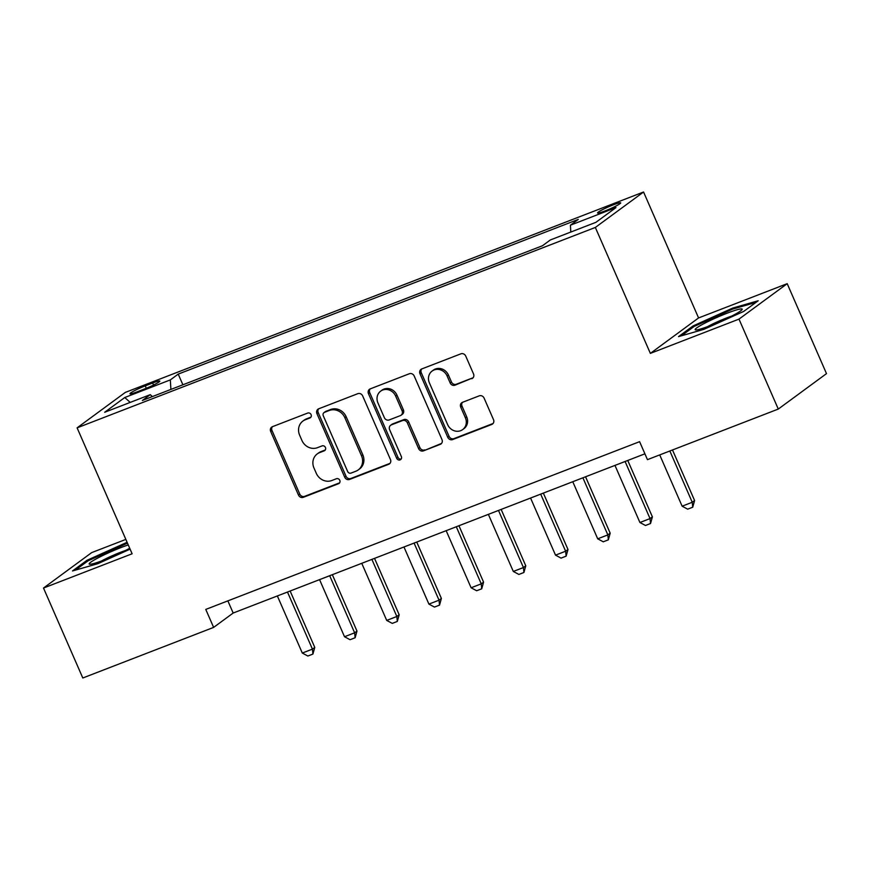 <?xml version="1.0" encoding="UTF-8"?>
<svg xmlns="http://www.w3.org/2000/svg" width="870" height="870" viewBox="0 0 870 870"><rect width="100%" height="100%" fill="white"/><g stroke="black" fill="none" stroke-linecap="round" stroke-linejoin="round"><path stroke-width="1.3" d="M311.09 414.631A2.708 2.469 -126.3 0 0 307.686 413.065L272.473 426.67A3.871 3.534 -126.3 0 0 270.7 431.487L298.475 495.063A3.871 3.534 -126.3 0 0 303.336 497.314L338.55 483.698A2.708 2.469 -126.3 0 0 339.789 480.327A2.708 2.469 -126.3 0 0 336.385 478.75L331.829 480.512A12.397 11.299 -126.3 0 1 316.288 473.313L313.972 468.016A12.397 11.299 -126.3 0 1 317.235 453.922A12.397 11.299 -126.3 0 1 319.638 452.607L324.195 450.845A2.708 2.469 -126.3 0 0 325.434 447.484A2.708 2.469 -126.3 0 0 322.041 445.908L317.485 447.669A12.397 11.299 -126.3 0 1 301.933 440.47L299.628 435.163A12.397 11.299 -126.3 0 1 302.89 421.08A12.397 11.299 -126.3 0 1 305.294 419.764L309.851 418.002A2.708 2.469 -126.3 0 0 311.09 414.631M613.296 204.852A12.626 1.24 -23.6 0 0 597.549 212.965A12.626 1.24 -23.6 0 0 604.954 210.975A12.626 1.24 -23.6 0 0 620.691 202.862A12.626 1.24 -23.6 0 0 613.296 204.852M471.747 378.722A3.871 3.534 -126.3 0 0 473.519 373.915L465.733 356.08A3.871 3.534 -126.3 0 0 460.872 353.829L421.765 368.945A3.871 3.534 -126.3 0 0 419.992 373.763L447.767 437.327A3.871 3.534 -126.3 0 0 452.628 439.578L491.735 424.462A3.871 3.534 -126.3 0 0 493.507 419.644L484.09 398.101A3.871 3.534 -126.3 0 0 479.229 395.85L462.503 402.321A3.871 3.534 -126.3 0 0 460.73 407.138L465.396 417.817A10.364 9.45 -126.3 0 1 462.666 429.595A10.364 9.45 -126.3 0 1 447.669 424.68L429.378 382.833A10.364 9.45 -126.3 0 1 432.107 371.055A10.364 9.45 -126.3 0 1 447.115 375.971L450.16 382.952A3.871 3.534 -126.3 0 0 455.01 385.192L473.052 377.765A3.871 3.534 -126.3 0 0 473.095 377.754M650.358 353.383L738.989 319.116L778.28 409.063L826.5 373.621L787.198 283.674L698.577 317.941L643.561 192.009L595.341 227.451L650.358 353.383L698.577 317.941M125.845 539.4L91.72 552.591L43.5 588.044L132.12 553.777L77.104 427.844L595.341 227.451M43.5 588.044L82.802 677.991L213.628 627.4L233.171 613.035L644.909 453.825M778.28 409.063L647.454 459.654L639.602 441.666L205.766 609.413L213.628 627.4M362.67 395.926A3.871 3.534 -126.3 0 0 357.809 393.675L318.703 408.802A3.871 3.534 -126.3 0 0 316.93 413.609L344.705 477.184A3.871 3.534 -126.3 0 0 349.566 479.435L388.672 464.308A3.871 3.534 -126.3 0 0 390.445 459.501L362.67 395.926M370.239 388.879L409.346 373.752A3.871 3.534 -126.3 0 1 414.196 376.003L441.971 439.578A3.871 3.534 -126.3 0 1 440.198 444.385L423.462 450.856A3.871 3.534 -126.3 0 1 418.611 448.605L407.345 422.831A3.871 3.534 -126.3 0 0 402.484 420.58L391.391 424.864A3.871 3.534 -126.3 0 0 389.619 429.682L401.342 456.522A2.708 2.469 -126.3 0 1 400.624 459.599A2.708 2.469 -126.3 0 1 396.698 458.316L368.467 393.686A3.871 3.534 -126.3 0 1 370.239 388.879M137.155 391.815L144.583 388.944A12.234 1.207 -23.6 0 0 159.83 381.082A12.234 1.207 -23.6 0 0 152.652 383.007L145.236 385.878A12.234 1.207 -23.6 0 0 129.978 393.751A12.234 1.207 -23.6 0 0 137.155 391.815M643.561 192.009L125.323 392.403L77.104 427.844M152.37 396.579L150.26 394.654L142.375 400.45L542.456 245.753L550.34 239.957L595.917 222.328L615.982 207.582L570.405 225.2L578.289 219.403L178.219 374.1L170.335 379.896L170.89 389.423M150.26 394.654L104.683 412.271L124.758 397.525L170.335 379.896M738.989 319.116L787.198 283.674M227.853 600.876L233.171 613.035M182.885 384.779L178.219 374.1M570.807 232.04L570.405 225.2M130.228 402.397L124.758 397.525M127.107 542.282L87.022 560.28L72.504 570.959L97.821 563.695L130.108 549.155M758.205 300.759L732.877 308.013L693.042 325.956L678.524 336.625L703.841 329.36L743.676 311.427L758.205 300.759M87.457 561.27L87.022 560.28M127.259 543.25L126.868 542.347M693.466 326.935L693.042 325.956M733.269 308.915L732.877 308.013M310.927 417.132L306.599 418.807A12.397 11.299 -126.3 0 0 304.195 420.123L302.89 421.08M317.235 453.922L318.54 452.965A12.397 11.299 -126.3 0 1 320.943 451.65L325.271 449.975M272.44 426.691A3.871 3.534 -126.3 0 0 272.005 430.53L299.78 494.106A3.871 3.534 -126.3 0 0 304.641 496.346L339.626 482.817M318.67 408.813A3.871 3.534 -126.3 0 0 318.235 412.652L346.01 476.227A3.871 3.534 -126.3 0 0 350.871 478.478L389.978 463.351A3.871 3.534 -126.3 0 0 390.01 463.34M324.51 412.337A2.708 2.469 -126.3 0 0 323.27 415.708L347.652 471.507A2.708 2.469 -126.3 0 0 351.045 473.084L355.852 471.225A12.397 11.299 -126.3 0 0 358.255 469.909A12.397 11.299 -126.3 0 0 361.518 455.815L344.857 417.676A12.397 11.299 -126.3 0 0 329.317 410.477L324.51 412.337L325.815 411.379A2.708 2.469 -126.3 0 0 325.293 411.662L323.988 412.619M358.255 469.909L359.56 468.952A12.397 11.299 -126.3 0 0 362.823 454.858L361.518 455.815M325.815 411.379L330.622 409.52A12.397 11.299 -126.3 0 1 346.162 416.719L362.823 454.858M440.198 444.385L441.503 443.428A3.871 3.534 -126.3 0 0 441.547 443.417L423.462 450.856M390.63 425.278L391.935 424.321A3.871 3.534 -126.3 0 1 392.685 423.907L403.789 419.623A3.871 3.534 -126.3 0 1 408.65 421.874L419.916 447.648A3.871 3.534 -126.3 0 0 424.767 449.899M370.196 388.89A3.871 3.534 -126.3 0 0 369.772 392.729L398.003 457.359A2.708 2.469 -126.3 0 0 401.19 459.001M395.654 396.078A10.364 9.45 -126.3 0 0 380.658 391.152A10.364 9.45 -126.3 0 0 377.928 402.93L384.366 417.676A3.871 3.534 -126.3 0 0 389.227 419.927L400.33 415.632A3.871 3.534 -126.3 0 0 402.103 410.814L395.654 396.078L396.959 395.121A10.364 9.45 -126.3 0 0 381.963 390.195L380.658 391.152M401.081 415.218L402.386 414.261A3.871 3.534 -126.3 0 0 403.397 409.857L402.103 410.814M396.959 395.121L403.397 409.857M432.107 371.055L433.412 370.098A10.364 9.45 -126.3 0 1 448.409 375.013L451.465 381.984A3.871 3.534 -126.3 0 0 456.315 384.235L473.052 377.765M462.666 429.595L463.971 428.638A10.364 9.45 -126.3 0 0 466.701 416.86L465.396 417.817M462.459 402.342A3.871 3.534 -126.3 0 0 462.035 406.181L466.701 416.86M421.732 368.967A3.871 3.534 -126.3 0 0 421.297 372.806L449.072 436.37A3.871 3.534 -126.3 0 0 453.933 438.621L493.04 423.505A3.871 3.534 -126.3 0 0 493.072 423.483M277.356 595.95L302.303 653.044L312.428 649.129L287.481 592.035M314.777 647.41L312.917 654.066L312.428 649.129L314.777 647.41L290.134 591.013M312.917 654.066L307.86 656.024L302.303 653.044M319.562 579.627L344.509 636.731L354.634 632.816L329.687 575.712M356.983 631.087L355.123 637.754L354.634 632.816L356.983 631.087L332.34 574.689M355.123 637.754L350.055 639.711L344.509 636.731M361.757 563.314L386.704 620.408L396.84 616.493L371.892 559.399M399.178 614.775L397.318 621.43L396.84 616.493L399.178 614.775L374.535 558.366M397.318 621.43L392.261 623.388L386.704 620.408M403.963 546.991L428.91 604.095L439.035 600.18L414.087 543.076M441.384 598.451L439.524 605.118L439.035 600.18L441.384 598.451L416.741 542.053M439.524 605.118L434.456 607.075L428.91 604.095M446.169 530.678L471.105 587.772L481.24 583.857L456.293 526.763M483.579 582.139L481.73 588.794L481.24 583.857L483.579 582.139L458.947 525.73M481.73 588.794L476.662 590.752L471.105 587.772M128.26 544.935A25.643 2.523 -23.6 0 0 101.377 556.202A25.643 2.523 -23.6 0 0 89.414 564.206A25.643 2.523 -23.6 0 0 89.675 564.249A25.643 2.523 -23.6 0 0 106.336 559.116A25.643 2.523 -23.6 0 0 129.717 548.263M125.552 550.471A19.412 1.914 -23.6 0 0 101.496 560.987M75.407 570.122L88.12 560.78L127.498 543.174M710.203 325.641A25.643 2.523 -23.6 0 0 742.001 309.687A25.643 2.523 -23.6 0 0 727.146 313.189A25.643 2.523 -23.6 0 0 703.362 323.934A25.643 2.523 -23.6 0 0 695.695 329.926A25.643 2.523 -23.6 0 0 710.203 325.641M731.572 316.147A19.412 1.914 -23.6 0 0 726.515 317.974A19.412 1.914 -23.6 0 0 707.517 326.652M681.428 335.787L694.14 326.446L732.747 309.067L755.943 302.412M488.364 514.355L513.311 571.459L523.435 567.544L498.488 510.44M525.784 565.815L523.925 572.482L523.435 567.544L525.784 565.815L501.142 509.418M523.925 572.482L518.868 574.439L513.311 571.459M530.569 498.042L555.517 555.136L565.641 551.221L540.694 494.127M567.99 549.503L566.131 556.158L565.641 551.221L567.99 549.503L543.348 493.094M566.131 556.158L561.063 558.116L555.517 555.136M572.764 481.719L597.712 538.824L607.847 534.909L582.9 477.804M610.185 533.179L608.337 539.846L607.847 534.909L610.185 533.179L585.553 476.782M608.337 539.846L603.269 541.803L597.712 538.824M614.97 465.406L639.918 522.5L650.042 518.585L625.095 461.491M652.391 516.867L650.532 523.522L650.042 518.585L652.391 516.867L627.748 460.458M650.532 523.522L645.475 525.48L639.918 522.5M659.721 454.912L682.123 506.188L692.248 502.273L669.846 450.997M694.597 500.544L692.737 507.21L692.248 502.273L694.597 500.544L672.499 449.975M692.737 507.21L687.67 509.167L682.123 506.188M146.28 388.27L145.236 385.878M153.544 385.029L152.652 383.007M306.599 418.807L305.294 419.764M325.152 450.149L324.195 450.845M320.943 451.65L319.638 452.607M339.507 482.991L338.55 483.698M304.641 496.346L303.336 497.314M299.78 494.106L298.475 495.063M272.005 430.53L270.7 431.487M310.808 417.296L309.851 418.002M389.978 463.351L388.672 464.308M350.871 478.478L349.566 479.435M346.01 476.227L344.705 477.184M318.235 412.652L316.93 413.609M346.162 416.719L344.857 417.676M330.622 409.52L329.317 410.477M419.916 447.648L418.611 448.605M408.65 421.874L407.345 422.831M403.789 419.623L402.484 420.58M392.685 423.907L391.391 424.864M398.003 457.359L396.698 458.316M369.772 392.729L368.467 393.686M456.315 384.235L455.01 385.192M451.465 381.984L450.16 382.952M448.409 375.013L447.115 375.971M462.035 406.181L460.73 407.138M493.04 423.505L491.735 424.462M453.933 438.621L452.628 439.578M449.072 436.37L447.767 437.327M421.297 372.806L419.992 373.763"/></g></svg>
